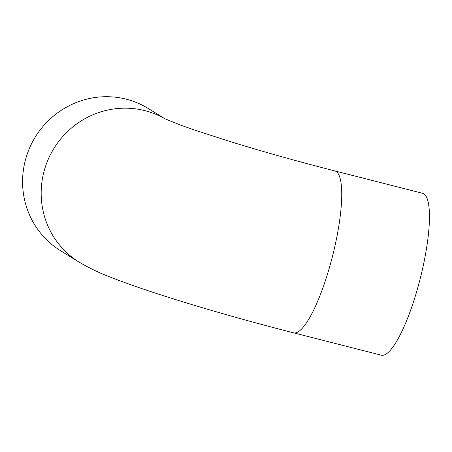 <?xml version="1.0" encoding="UTF-8"?>
<svg xmlns="http://www.w3.org/2000/svg" width="452" height="452" viewBox="0 0 452 452"><rect width="100%" height="100%" fill="white"/><g stroke="black" fill="none" stroke-linecap="round" stroke-linejoin="round"><path stroke-width="0.68" d="M165.223 118.955L148.267 108.497A83.541 81.196 121.7 0 0 35.307 137.007A83.541 81.196 121.7 0 0 60.591 250.73L79.185 262.188A83.541 81.196 121.7 0 0 79.32 262.273M334.847 170.929L422.563 193.281A83.541 18.798 104.3 0 1 420.151 278.873A83.541 18.798 104.3 0 1 381.313 355.187L293.597 332.841A83.541 18.798 104.3 0 0 332.435 256.527A83.541 18.798 104.3 0 0 334.847 170.929C297.529 161.387 262.16 151.454 228.74 141.126L193.755 129.758L180.557 125.068L164.522 118.622M164.997 118.848A83.541 81.196 121.7 0 0 53.319 149.426A83.541 81.196 121.7 0 0 79.185 262.188C90.129 268.516 100.525 273.494 110.378 277.11C125.317 283.008 143.713 289.438 165.573 296.405C205.146 308.987 247.82 321.129 293.597 332.841"/></g></svg>
